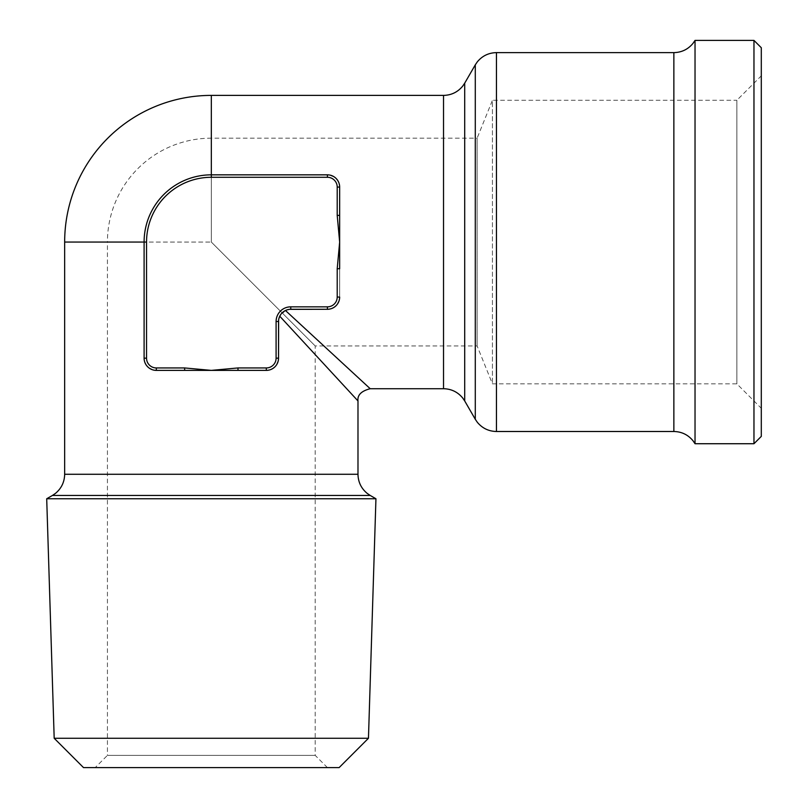 <?xml version="1.0" encoding="UTF-8"?>
<svg xmlns="http://www.w3.org/2000/svg" width="808" height="808" viewBox="0 0 808 808"><rect width="100%" height="100%" fill="white"/><g stroke="black" fill="none" stroke-linecap="round" stroke-linejoin="round"><path stroke-width="0.61" stroke-dasharray="4.04 3.03" d="M338.936 301.172L339.653 297.061C339.158 304.262 335.078 308.333 327.422 309.282L328.927 309.191M330.462 308.898L331.997 308.393M333.502 307.666L334.926 306.707M336.249 305.525L337.532 303.939M330.462 175.225L327.422 174.841C335.057 175.76 339.128 179.841 339.653 187.062L339.542 185.446M339.219 183.86L338.693 182.325M336.239 178.598L333.492 176.457M286.729 309.969L288.022 309.595M288.042 309.585L289.395 309.353M278.154 361.206L278.538 321.503A12.221 12.221 0 0 1 290.759 309.282L327.422 309.282L290.759 309.282L285.456 310.494L370.205 388.719L285.456 310.494L279.75 316.201L278.538 321.503L278.538 358.166C277.619 365.802 273.538 369.872 266.317 370.387L156.318 370.387C149.116 369.892 145.046 365.822 144.097 358.166L144.188 359.671M339.653 268.721L339.653 297.061L339.653 242.057L337.209 268.721L339.653 268.721M339.653 215.393L339.653 242.057L337.209 215.393L339.653 215.393L339.653 187.062L339.653 215.393M211.322 95.395L211.322 174.841L327.422 174.841L211.322 174.841A67.215 67.215 0 0 0 144.097 242.057L144.097 358.166L144.097 242.057A67.215 67.215 0 0 1 211.322 174.841A67.215 67.215 0 0 0 144.097 242.057L64.66 242.057M144.481 361.206L144.986 362.741M145.713 364.236L146.672 365.671M147.864 366.984L149.44 368.266M152.217 369.68L156.318 370.387L184.658 370.387L184.658 367.943L156.318 367.943A9.777 9.777 0 0 1 146.541 358.166L144.097 358.166A12.221 12.221 0 0 0 156.318 370.387A12.221 12.221 0 0 1 144.097 358.166M279.75 316.201L352.147 394.627M353.288 395.859L357.984 400.94M278.619 320.14L278.841 318.786M278.851 318.756L279.225 317.473M337.209 268.721L337.209 297.061A9.777 9.777 0 0 1 327.422 306.838L290.759 306.838A14.665 14.665 0 0 0 276.094 321.503L276.094 358.166A9.777 9.777 0 0 1 266.317 367.943L237.986 367.943L237.986 370.387L267.862 370.296M269.387 370.003L270.852 369.519M274.781 366.984L276.922 364.236M337.209 187.062L339.653 187.062A12.221 12.221 0 0 0 327.422 174.841L327.422 177.285A9.777 9.777 0 0 1 337.209 187.062L337.209 215.393M237.986 367.943L211.322 370.387L184.658 367.943M280.558 314.767L281.558 313.464M282.719 312.302L284.022 311.302M339.128 767.6L83.517 767.6M211.322 767.6L95.213 767.6L211.322 767.6M761.298 47.733L761.298 436.391M761.298 75.841L761.298 408.282L761.298 75.841L736.856 100.283L736.856 383.83L736.856 100.283L492.425 100.283L492.425 383.83L492.425 100.283L477.114 138.178L477.114 345.945L477.114 138.178L211.322 138.178L211.322 242.057L315.201 345.945L211.322 242.057L211.322 138.178A103.889 103.889 0 0 0 107.434 242.057L211.322 242.057L107.434 242.057L107.434 755.379L315.201 755.379L107.434 755.379L95.213 767.6M327.422 306.838L327.422 309.282A12.221 12.221 0 0 0 339.653 297.061L337.209 297.061M266.317 367.943L266.317 370.387A12.221 12.221 0 0 0 278.538 358.166L276.094 358.166M695.031 40.4L695.031 443.723M753.965 40.4L753.965 443.723M368.458 738.27L54.187 738.27M46.702 498.758L375.942 498.758M443.531 95.395L443.531 388.719M357.984 474.276L64.66 474.276M276.094 321.503L278.538 321.503A12.221 12.221 0 0 1 290.759 309.282L290.759 306.838M146.541 358.166L146.541 242.057L144.097 242.057M327.422 309.282A12.221 12.221 0 0 0 339.653 297.061M146.541 242.057A64.771 64.771 0 0 1 211.322 177.285L211.322 174.841M211.322 177.285L327.422 177.285M156.318 367.943L156.318 370.387M266.317 370.387A12.221 12.221 0 0 0 278.538 358.166M464.701 83.173L464.701 400.94M475.286 64.842L475.286 419.281M496.455 52.621L496.455 431.502M370.205 495.445L52.439 495.445M673.862 52.621L673.862 431.502M327.422 767.6L315.201 755.379L315.201 345.945L477.114 345.945L492.425 383.83L736.856 383.83L761.298 408.282"/><path stroke-width="1.21" d="M328.927 309.191L330.462 308.898M331.997 308.393L333.502 307.666M334.926 306.707L336.249 305.525M337.532 303.939L338.936 301.172M339.542 185.446L339.219 183.86M338.693 182.325L337.835 180.659M337.653 180.366L336.239 178.598M333.492 176.457L330.462 175.225M289.395 309.353L327.422 309.282A12.221 12.221 0 0 0 339.653 297.061L337.209 297.061L337.209 268.721L339.653 268.721L339.653 187.062L339.653 215.393L337.209 215.393L337.209 187.062A9.777 9.777 0 0 0 327.422 177.285L211.322 177.285A64.771 64.771 0 0 0 146.541 242.057L146.541 358.166A9.777 9.777 0 0 0 156.318 367.943L184.658 367.943L211.322 370.387L266.317 370.387L237.986 370.387L237.986 367.943L266.317 367.943A9.777 9.777 0 0 0 276.094 358.166L278.538 358.166L278.619 320.14M284.022 311.302L285.456 310.494L370.205 388.719L285.456 310.494L286.729 309.969M327.422 174.841L211.322 174.841L327.422 174.841A12.221 12.221 0 0 1 339.653 187.062A12.221 12.221 0 0 0 327.422 174.841L327.422 177.285M184.658 367.943L184.658 370.387L156.318 370.387L211.322 370.387L237.986 367.943M144.188 359.671L144.481 361.206M144.986 362.741L145.713 364.236M146.672 365.671L147.864 366.984M149.44 368.266L152.217 369.68M146.541 242.057L144.097 242.057L144.097 358.166L144.097 242.057A67.215 67.215 0 0 1 211.322 174.841L211.322 95.395L443.531 95.395L443.531 388.719L370.205 388.719C361.358 390.981 357.277 395.051 357.984 400.94L357.984 474.276L64.66 474.276L64.66 242.057L144.097 242.057A67.215 67.215 0 0 1 211.322 174.841L211.322 177.285M352.147 394.627L353.288 395.859M279.225 317.473L279.75 316.201L357.984 400.94L279.75 316.201L280.558 314.767M267.862 370.296L269.387 370.003M270.852 369.519L272.549 368.68M272.932 368.448L274.781 366.984M276.922 364.236L278.154 361.206M339.653 297.061A12.221 12.221 0 0 1 327.422 309.282L290.759 309.282A12.221 12.221 0 0 0 278.538 321.503L278.538 358.166A12.221 12.221 0 0 1 266.317 370.387A12.221 12.221 0 0 0 278.538 358.166M337.209 268.721L339.653 242.057L337.209 215.393M281.558 313.464L282.719 312.302M54.187 738.27L83.517 767.6L339.128 767.6L368.458 738.27L375.942 498.758L46.702 498.758L54.187 738.27L368.458 738.27M753.965 443.723L761.298 436.391L761.298 47.733L753.965 40.4L753.965 443.723L695.031 443.723L695.031 40.4L753.965 40.4M156.318 370.387A12.221 12.221 0 0 1 144.097 358.166A12.221 12.221 0 0 0 156.318 370.387L156.318 367.943M357.984 474.276C358.146 482.073 361.237 488.456 367.246 493.435L370.205 495.445L52.439 495.445L46.702 498.758M276.094 358.166L276.094 321.503L278.538 321.503M276.094 321.503A14.665 14.665 0 0 1 290.759 306.838L327.422 306.838A9.777 9.777 0 0 0 337.209 297.061M327.422 306.838L327.422 309.282M337.209 187.062L339.653 187.062M290.759 306.838L290.759 309.282M266.317 367.943L266.317 370.387M146.541 358.166L144.097 358.166M443.531 388.719C451.329 388.89 457.712 391.981 462.691 397.98L464.701 400.94L464.701 83.173L462.691 86.133C457.712 92.142 451.329 95.233 443.531 95.395M464.701 400.94L475.286 419.281L475.286 64.842L477.296 61.883C482.275 55.873 488.658 52.793 496.455 52.621L673.862 52.621L673.862 431.502L496.455 431.502L496.455 52.621M475.286 419.281L477.296 422.241C482.275 428.24 488.658 431.331 496.455 431.502M464.701 83.173L475.286 64.842M211.322 95.395A146.662 146.662 0 0 0 64.66 242.057M52.439 495.445L55.398 493.435C61.398 488.456 64.489 482.073 64.66 474.276M695.031 40.4L693.011 43.359C688.042 49.369 681.659 52.449 673.862 52.621M695.031 443.723L693.011 440.764C688.042 434.755 681.659 431.664 673.862 431.502M370.205 495.445L375.942 498.758"/></g></svg>
